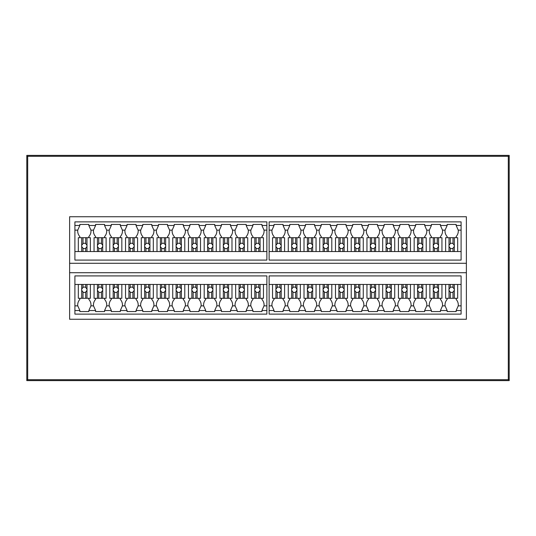 <?xml version="1.0" encoding="UTF-8"?>
<svg xmlns="http://www.w3.org/2000/svg" width="536" height="536" viewBox="0 0 536 536"><rect width="100%" height="100%" fill="white"/><g stroke="black" fill="none" stroke-linecap="round" stroke-linejoin="round"><path stroke-width="0.8" d="M289.802 298.304L289.802 299.423A8.141 8.141 0 0 0 287.711 305.855L285.152 305.855L283.062 310.532L289.802 310.532L289.802 311.563L298.793 311.563L298.793 310.438L300.89 305.855A8.141 8.141 0 0 0 298.793 299.423L298.793 298.304M269.126 284.455L269.126 275.913L461.094 275.913L461.094 284.455L454.287 284.455L454.287 289.159L453 287.423A2.7 2.7 0 0 0 450.307 287.423L450.307 284.455L438.548 284.455L438.548 289.159L437.269 287.423A2.7 2.7 0 0 0 434.569 287.423L434.569 284.455L422.81 284.455L422.81 289.159L421.531 287.423A2.7 2.7 0 0 0 418.837 287.423L418.837 284.455L407.079 284.455L407.079 289.159L405.799 287.423A2.7 2.7 0 0 0 403.099 287.423L403.099 284.455L391.34 284.455L391.34 289.159L390.061 287.423A2.7 2.7 0 0 0 387.361 287.423L387.361 284.455L375.609 284.455L375.609 289.159L374.329 287.423A2.7 2.7 0 0 0 371.629 287.423L371.629 284.455L359.87 284.455L359.87 289.159L358.591 287.423A2.7 2.7 0 0 0 355.891 287.423L355.891 284.455L344.139 284.455L344.139 289.159L342.852 287.423A2.7 2.7 0 0 0 340.159 287.423L340.159 284.455L328.401 284.455L328.401 289.159L327.121 287.423A2.7 2.7 0 0 0 324.421 287.423L324.421 284.455L312.669 284.455L312.669 289.159L311.382 287.423A2.7 2.7 0 0 0 308.689 287.423L308.689 284.455L296.931 284.455L296.931 289.159L295.651 287.423A2.7 2.7 0 0 0 292.951 287.423L292.951 284.455L269.126 284.455L269.126 314.13L461.094 314.13L461.094 310.532L456.149 310.532L458.247 305.855A8.141 8.141 0 0 0 456.149 299.423L456.149 298.304M285.152 305.855A8.141 8.141 0 0 0 283.062 299.423L283.062 298.304M298.793 310.532L305.54 310.532L303.443 305.855L300.89 305.855M303.443 305.855A8.141 8.141 0 0 1 305.54 299.423L305.54 298.304M274.07 298.304L274.07 299.423A8.141 8.141 0 0 0 271.973 305.855L269.126 305.855M314.531 298.304L314.531 299.423A8.141 8.141 0 0 1 316.629 305.855L314.531 310.532L321.278 310.532L321.278 311.563L330.27 311.563L330.27 310.438L332.36 305.855A8.141 8.141 0 0 0 330.27 299.423L330.27 298.304M321.278 310.532L319.181 305.855L316.629 305.855M319.181 305.855A8.141 8.141 0 0 1 321.278 299.423L321.278 298.304M330.27 310.532L337.01 310.532L334.92 305.855L332.36 305.855M334.92 305.855A8.141 8.141 0 0 1 337.01 299.423L337.01 298.304M346.001 298.304L346.001 299.423A8.141 8.141 0 0 1 348.099 305.855L346.001 310.532L352.748 310.532L352.748 311.563L361.74 311.563L361.74 310.438L363.83 305.855A8.141 8.141 0 0 0 361.74 299.423L361.74 298.304M352.748 310.532L350.651 305.855L348.099 305.855M350.651 305.855A8.141 8.141 0 0 1 352.748 299.423L352.748 298.304M361.74 310.532L368.48 310.532L366.39 305.855L363.83 305.855M366.39 305.855A8.141 8.141 0 0 1 368.48 299.423L368.48 298.304M377.471 298.304L377.471 299.423A8.141 8.141 0 0 1 379.568 305.855L377.471 310.532L384.218 310.532L384.218 311.563L393.21 311.563L393.21 310.438L395.3 305.855A8.141 8.141 0 0 0 393.21 299.423L393.21 298.304M384.218 310.532L382.121 305.855L379.568 305.855M382.121 305.855A8.141 8.141 0 0 1 384.218 299.423L384.218 298.304M393.21 310.532L399.95 310.532L397.859 305.855L395.3 305.855M397.859 305.855A8.141 8.141 0 0 1 399.95 299.423L399.95 298.304M408.941 298.304L408.941 299.423A8.141 8.141 0 0 1 411.038 305.855L408.941 310.532L415.688 310.532L415.688 311.563L424.68 311.563L424.68 310.438L426.77 305.855A8.141 8.141 0 0 0 424.68 299.423L424.68 298.304M415.688 310.532L413.591 305.855L411.038 305.855M413.591 305.855A8.141 8.141 0 0 1 415.688 299.423L415.688 298.304M424.68 310.532L431.42 310.532L429.329 305.855L426.77 305.855M429.329 305.855A8.141 8.141 0 0 1 431.42 299.423L431.42 298.304M440.411 298.304L440.411 299.423A8.141 8.141 0 0 1 442.508 305.855L440.411 310.532L447.158 310.532L447.158 311.563L456.149 311.563L456.149 310.532M447.158 310.532L445.061 305.855L442.508 305.855M445.061 305.855A8.141 8.141 0 0 1 447.158 299.423L447.158 298.304M289.802 310.532L287.711 305.855M269.126 310.532L274.07 310.532L271.973 305.855M274.07 310.532L274.07 311.563L283.062 311.563L283.062 310.532M431.42 310.532L431.42 311.563L440.411 311.563L440.411 310.532M399.95 310.532L399.95 311.563L408.941 311.563L408.941 310.532M368.48 310.532L368.48 311.563L377.471 311.563L377.471 310.532M337.01 310.532L337.01 311.563L346.001 311.563L346.001 310.532M305.54 310.532L305.54 311.563L314.531 311.563L314.531 310.532M269.126 225.468L269.126 221.87L461.094 221.87L461.094 225.468L456.149 225.468L456.149 224.437L447.158 224.437L447.158 225.468L440.411 225.468L440.411 224.437L431.42 224.437L431.42 225.468L424.68 225.468L424.68 224.437L415.688 224.437L415.688 225.468L408.941 225.468L408.941 224.437L399.95 224.437L399.95 225.468L393.21 225.468L393.21 224.437L384.218 224.437L384.218 225.468L377.471 225.468L377.471 224.437L368.48 224.437L368.48 225.468L361.74 225.468L361.74 224.437L352.748 224.437L352.748 225.468L346.001 225.468L346.001 224.437L337.01 224.437L337.01 225.468L330.27 225.468L330.27 224.437L321.278 224.437L321.278 225.468L314.531 225.468L314.531 224.437L305.54 224.437L305.54 225.468L298.793 225.468L298.793 224.437L289.802 224.437L289.802 225.468L283.062 225.468L283.062 224.437L274.07 224.437L274.07 225.468L269.126 225.468L269.126 251.545L272.543 251.545L272.543 237.696L277.219 237.696L277.219 243.592L275.933 245.327L275.933 237.696M447.158 225.468L445.061 230.145L442.508 230.145A8.141 8.141 0 0 1 440.411 236.577L440.411 237.696M442.508 230.145L440.411 225.468M456.149 225.468L458.247 230.145A8.141 8.141 0 0 1 456.149 236.577L456.149 237.696M461.094 225.468L461.094 230.145L458.247 230.145M431.42 225.468L429.329 230.145L426.77 230.145A8.141 8.141 0 0 1 424.68 236.577L424.68 237.696M426.77 230.145L424.68 225.468M415.688 225.468L413.591 230.145L411.038 230.145A8.141 8.141 0 0 1 408.941 236.577L408.941 237.696M411.038 230.145L408.941 225.468M399.95 225.468L397.859 230.145L395.3 230.145A8.141 8.141 0 0 1 393.21 236.577L393.21 237.696M395.3 230.145L393.21 225.468M384.218 225.468L382.121 230.145L379.568 230.145A8.141 8.141 0 0 1 377.471 236.577L377.471 237.696M379.568 230.145L377.471 225.468M368.48 225.468L366.39 230.145L363.83 230.145A8.141 8.141 0 0 1 361.74 236.577L361.74 237.696M363.83 230.145L361.74 225.468M352.748 225.468L350.651 230.145L348.099 230.145A8.141 8.141 0 0 1 346.001 236.577L346.001 237.696M348.099 230.145L346.001 225.468M337.01 225.468L334.92 230.145L332.36 230.145A8.141 8.141 0 0 1 330.27 236.577L330.27 237.696M332.36 230.145L330.27 225.468M321.278 225.468L319.181 230.145L316.629 230.145A8.141 8.141 0 0 1 314.531 236.577L314.531 237.696M316.629 230.145L314.531 225.468M305.54 225.468L303.443 230.145L300.89 230.145A8.141 8.141 0 0 1 298.793 236.577L298.793 237.696M300.89 230.145L298.793 225.468M289.802 225.468L287.711 230.145L285.152 230.145A8.141 8.141 0 0 1 283.062 236.577L283.062 237.696M285.152 230.145L283.062 225.468M274.07 225.468L271.973 230.145L269.126 230.145M447.158 237.696L447.158 236.577A8.141 8.141 0 0 1 445.061 230.145M434.569 251.545L434.569 248.262L433.289 246.526L433.289 251.545L445.63 251.545L445.63 237.696L450.307 237.696L450.307 243.592L449.021 245.327L449.021 237.696M431.42 237.696L431.42 236.577A8.141 8.141 0 0 1 429.329 230.145M418.837 251.545L418.837 248.262L417.551 246.526L417.551 251.545L429.892 251.545L429.892 237.696L434.569 237.696L434.569 243.592L433.289 245.327L433.289 237.696M415.688 237.696L415.688 236.577A8.141 8.141 0 0 1 413.591 230.145M403.099 251.545L403.099 248.262L401.819 246.526L401.819 251.545L414.161 251.545L414.161 237.696L418.837 237.696L418.837 243.592L417.551 245.327L417.551 237.696M399.95 237.696L399.95 236.577A8.141 8.141 0 0 1 397.859 230.145M387.361 251.545L387.361 248.262L386.081 246.526L386.081 251.545L398.422 251.545L398.422 237.696L403.099 237.696L403.099 243.592L401.819 245.327L401.819 237.696M384.218 237.696L384.218 236.577A8.141 8.141 0 0 1 382.121 230.145M371.629 251.545L371.629 248.262L370.349 246.526L370.349 251.545L382.691 251.545L382.691 237.696L387.361 237.696L387.361 243.592L386.081 245.327L386.081 237.696M368.48 237.696L368.48 236.577A8.141 8.141 0 0 1 366.39 230.145M355.891 251.545L355.891 248.262L354.611 246.526L354.611 251.545L366.952 251.545L366.952 237.696L371.629 237.696L371.629 243.592L370.349 245.327L370.349 237.696M352.748 237.696L352.748 236.577A8.141 8.141 0 0 1 350.651 230.145M340.159 251.545L340.159 248.262L338.879 246.526L338.879 251.545L351.221 251.545L351.221 237.696L355.891 237.696L355.891 243.592L354.611 245.327L354.611 237.696M337.01 237.696L337.01 236.577A8.141 8.141 0 0 1 334.92 230.145M324.421 251.545L324.421 248.262L323.141 246.526L323.141 251.545L335.482 251.545L335.482 237.696L340.159 237.696L340.159 243.592L338.879 245.327L338.879 237.696M321.278 237.696L321.278 236.577A8.141 8.141 0 0 1 319.181 230.145M308.689 251.545L308.689 248.262L307.403 246.526L307.403 251.545L319.744 251.545L319.744 237.696L324.421 237.696L324.421 243.592L323.141 245.327L323.141 237.696M305.54 237.696L305.54 236.577A8.141 8.141 0 0 1 303.443 230.145M292.951 251.545L292.951 248.262L291.671 246.526L291.671 251.545L304.013 251.545L304.013 237.696L308.689 237.696L308.689 243.592L307.403 245.327L307.403 237.696M289.802 237.696L289.802 236.577A8.141 8.141 0 0 1 287.711 230.145M277.219 251.545L277.219 248.262L275.933 246.526L275.933 251.545L288.274 251.545L288.274 237.696L292.951 237.696L292.951 243.592L291.671 245.327L291.671 237.696M274.07 237.696L274.07 236.577A8.141 8.141 0 0 1 271.973 230.145M461.094 284.455L461.094 305.855L458.247 305.855M246.198 298.304L246.198 299.423A8.141 8.141 0 0 1 248.289 305.855L246.198 310.438L246.198 311.563L237.207 311.563L237.207 310.438L235.11 305.855A8.141 8.141 0 0 1 237.207 299.423L237.207 298.304M230.46 298.304L230.46 299.423A8.141 8.141 0 0 1 232.557 305.855L230.46 310.532L237.207 310.532M230.46 310.532L230.46 311.563L221.469 311.563L221.469 310.438L219.371 305.855A8.141 8.141 0 0 1 221.469 299.423L221.469 298.304M214.722 298.304L214.722 299.423A8.141 8.141 0 0 1 216.819 305.855L214.722 310.532L221.469 310.532M214.722 310.532L214.722 311.563L205.73 311.563L205.73 310.438L203.64 305.855A8.141 8.141 0 0 1 205.73 299.423L205.73 298.304M198.99 298.304L198.99 299.423A8.141 8.141 0 0 1 201.08 305.855L198.99 310.532L205.73 310.532M198.99 310.532L198.99 311.563L189.999 311.563L189.999 310.438L187.901 305.855A8.141 8.141 0 0 1 189.999 299.423L189.999 298.304M183.252 298.304L183.252 299.423A8.141 8.141 0 0 1 185.349 305.855L183.252 310.532L189.999 310.532M183.252 310.532L183.252 311.563L174.26 311.563L174.26 310.438L172.17 305.855A8.141 8.141 0 0 1 174.26 299.423L174.26 298.304M167.52 298.304L167.52 299.423A8.141 8.141 0 0 1 169.611 305.855L167.52 310.532L174.26 310.532M167.52 310.532L167.52 311.563L158.529 311.563L158.529 310.438L156.432 305.855A8.141 8.141 0 0 1 158.529 299.423L158.529 298.304M151.782 298.304L151.782 299.423A8.141 8.141 0 0 1 153.879 305.855L151.782 310.532L158.529 310.532M151.782 310.532L151.782 311.563L142.79 311.563L142.79 310.438L140.7 305.855A8.141 8.141 0 0 1 142.79 299.423L142.79 298.304M136.05 298.304L136.05 299.423A8.141 8.141 0 0 1 138.141 305.855L136.05 310.532L142.79 310.532M136.05 310.532L136.05 311.563L127.059 311.563L127.059 310.438L124.962 305.855A8.141 8.141 0 0 1 127.059 299.423L127.059 298.304M120.312 298.304L120.312 299.423A8.141 8.141 0 0 1 122.409 305.855L120.312 310.532L127.059 310.532M120.312 310.532L120.312 311.563L111.321 311.563L111.321 310.438L109.23 305.855A8.141 8.141 0 0 1 111.321 299.423L111.321 298.304M104.58 298.304L104.58 299.423A8.141 8.141 0 0 1 106.671 305.855L104.58 310.532L111.321 310.532M104.58 310.532L104.58 311.563L95.589 311.563L95.589 310.438L93.492 305.855A8.141 8.141 0 0 1 95.589 299.423L95.589 298.304M88.842 298.304L88.842 299.423A8.141 8.141 0 0 1 90.939 305.855L88.842 310.532L95.589 310.532M88.842 310.532L88.842 311.563L79.851 311.563L79.851 310.438L77.754 305.855L74.906 305.855L74.906 310.532L79.851 310.532M74.906 310.532L74.906 314.13L266.874 314.13L266.874 310.532L261.93 310.532L261.93 311.563L252.938 311.563L252.938 310.438L250.848 305.855L248.289 305.855M246.198 310.532L252.938 310.532M224.618 298.304L223.331 298.304L223.331 290.358L224.618 292.093L224.618 298.304L231.988 298.304L231.988 284.455L266.874 284.455L266.874 310.532M232.557 305.855L235.11 305.855M252.938 298.304L252.938 299.423A8.141 8.141 0 0 0 250.848 305.855M261.93 298.304L261.93 299.423A8.141 8.141 0 0 1 264.027 305.855L266.874 305.855M208.879 298.304L207.6 298.304L207.6 290.358L208.879 292.093L208.879 298.304L216.256 298.304L216.256 284.455L231.988 284.455M216.819 305.855L219.371 305.855M193.148 298.304L191.861 298.304L191.861 290.358L193.148 292.093L193.148 298.304L200.518 298.304L200.518 284.455L216.256 284.455M201.08 305.855L203.64 305.855M177.409 298.304L176.13 298.304L176.13 290.358L177.409 292.093L177.409 298.304L184.779 298.304L184.779 284.455L200.518 284.455M185.349 305.855L187.901 305.855M161.671 298.304L160.391 298.304L160.391 290.358L161.671 292.093L161.671 298.304L169.048 298.304L169.048 284.455L184.779 284.455M169.611 305.855L172.17 305.855M145.939 298.304L144.66 298.304L144.66 290.358L145.939 292.093L145.939 298.304L153.309 298.304L153.309 284.455L169.048 284.455M153.879 305.855L156.432 305.855M130.201 298.304L128.921 298.304L128.921 290.358L130.201 292.093L130.201 298.304L137.578 298.304L137.578 284.455L153.309 284.455M138.141 305.855L140.7 305.855M114.469 298.304L113.19 298.304L113.19 290.358L114.469 292.093L114.469 298.304L121.84 298.304L121.84 284.455L137.578 284.455M122.409 305.855L124.962 305.855M98.731 298.304L97.451 298.304L97.451 290.358L98.731 292.093L98.731 298.304L106.108 298.304L106.108 284.455L121.84 284.455M106.671 305.855L109.23 305.855M83 298.304L81.713 298.304L81.713 290.358L83 292.093L83 298.304L90.37 298.304L90.37 284.455L106.108 284.455M90.939 305.855L93.492 305.855M79.851 237.696L79.851 236.577A8.141 8.141 0 0 1 77.754 230.145L74.906 230.145L74.906 260.087L266.874 260.087L266.874 251.545L263.457 251.545L263.457 237.696L260.067 237.696L260.067 245.327L258.781 243.592L258.781 237.696L260.067 237.696M263.457 251.545L74.906 251.545M88.842 237.696L88.842 236.577A8.141 8.141 0 0 0 90.939 230.145L93.492 230.145A8.141 8.141 0 0 0 95.589 236.577L95.589 237.696M104.58 237.696L104.58 236.577A8.141 8.141 0 0 0 106.671 230.145L109.23 230.145A8.141 8.141 0 0 0 111.321 236.577L111.321 237.696M120.312 237.696L120.312 236.577A8.141 8.141 0 0 0 122.409 230.145L124.962 230.145A8.141 8.141 0 0 0 127.059 236.577L127.059 237.696M136.05 237.696L136.05 236.577A8.141 8.141 0 0 0 138.141 230.145L140.7 230.145A8.141 8.141 0 0 0 142.79 236.577L142.79 237.696M151.782 237.696L151.782 236.577A8.141 8.141 0 0 0 153.879 230.145L156.432 230.145A8.141 8.141 0 0 0 158.529 236.577L158.529 237.696M167.52 237.696L167.52 236.577A8.141 8.141 0 0 0 169.611 230.145L172.17 230.145A8.141 8.141 0 0 0 174.26 236.577L174.26 237.696M183.252 237.696L183.252 236.577A8.141 8.141 0 0 0 185.349 230.145L187.901 230.145A8.141 8.141 0 0 0 189.999 236.577L189.999 237.696M198.99 237.696L198.99 236.577A8.141 8.141 0 0 0 201.08 230.145L203.64 230.145A8.141 8.141 0 0 0 205.73 236.577L205.73 237.696M214.722 237.696L214.722 236.577A8.141 8.141 0 0 0 216.819 230.145L219.371 230.145A8.141 8.141 0 0 0 221.469 236.577L221.469 237.696M230.46 237.696L230.46 236.577A8.141 8.141 0 0 0 232.557 230.145L235.11 230.145A8.141 8.141 0 0 0 237.207 236.577L237.207 237.696M246.198 237.696L246.198 236.577A8.141 8.141 0 0 0 248.289 230.145L250.848 230.145A8.141 8.141 0 0 0 252.938 236.577L252.938 237.696M250.848 230.145L252.938 225.562L252.938 224.437L261.93 224.437L261.93 225.468L266.874 225.468L266.874 221.87L74.906 221.87L74.906 225.468L79.851 225.468L77.754 230.145M74.906 225.468L74.906 230.145M79.851 225.468L79.851 224.437L88.842 224.437L88.842 225.562L90.939 230.145M88.842 225.468L95.589 225.468L93.492 230.145M95.589 225.468L95.589 224.437L104.58 224.437L104.58 225.562L106.671 230.145M104.58 225.468L111.321 225.468L109.23 230.145M111.321 225.468L111.321 224.437L120.312 224.437L120.312 225.562L122.409 230.145M120.312 225.468L127.059 225.468L124.962 230.145M127.059 225.468L127.059 224.437L136.05 224.437L136.05 225.562L138.141 230.145M136.05 225.468L142.79 225.468L140.7 230.145M142.79 225.468L142.79 224.437L151.782 224.437L151.782 225.562L153.879 230.145M151.782 225.468L158.529 225.468L156.432 230.145M158.529 225.468L158.529 224.437L167.52 224.437L167.52 225.562L169.611 230.145M167.52 225.468L174.26 225.468L172.17 230.145M174.26 225.468L174.26 224.437L183.252 224.437L183.252 225.562L185.349 230.145M183.252 225.468L189.999 225.468L187.901 230.145M189.999 225.468L189.999 224.437L198.99 224.437L198.99 225.562L201.08 230.145M198.99 225.468L205.73 225.468L203.64 230.145M205.73 225.468L205.73 224.437L214.722 224.437L214.722 225.562L216.819 230.145M214.722 225.468L221.469 225.468L219.371 230.145M221.469 225.468L221.469 224.437L230.46 224.437L230.46 225.562L232.557 230.145M230.46 225.468L237.207 225.468L235.11 230.145M237.207 225.468L237.207 224.437L246.198 224.437L246.198 225.562L248.289 230.145M246.198 225.468L252.938 225.468M261.93 225.468L264.027 230.145L266.874 230.145L266.874 251.545M266.874 225.468L266.874 230.145M79.851 298.304L79.851 299.423A8.141 8.141 0 0 0 77.754 305.855M266.874 284.455L266.874 275.913L74.906 275.913L74.906 284.455L90.37 284.455M74.906 284.455L74.906 305.855M450.307 251.545L450.307 248.262L449.021 246.526L449.021 251.545L457.677 251.545L457.677 237.696L454.287 237.696L454.287 245.327L453 243.592L453 237.696L450.307 237.696M454.287 237.696L453 237.696M453 243.592A2.7 2.7 0 0 0 450.307 243.592M441.945 251.545L441.945 237.696L438.548 237.696L438.548 245.327L437.269 243.592L437.269 237.696L434.569 237.696M438.548 237.696L437.269 237.696M437.269 243.592A2.7 2.7 0 0 0 434.569 243.592M426.207 251.545L426.207 237.696L422.81 237.696L422.81 245.327L421.531 243.592L421.531 237.696L418.837 237.696M422.81 237.696L421.531 237.696M421.531 243.592A2.7 2.7 0 0 0 418.837 243.592M410.469 251.545L410.469 237.696L407.079 237.696L407.079 245.327L405.799 243.592L405.799 237.696L403.099 237.696M407.079 237.696L405.799 237.696M405.799 243.592A2.7 2.7 0 0 0 403.099 243.592M394.737 251.545L394.737 237.696L391.34 237.696L391.34 245.327L390.061 243.592L390.061 237.696L387.361 237.696M391.34 237.696L390.061 237.696M390.061 243.592A2.7 2.7 0 0 0 387.361 243.592M378.999 251.545L378.999 237.696L375.609 237.696L375.609 245.327L374.329 243.592L374.329 237.696L371.629 237.696M375.609 237.696L374.329 237.696M374.329 243.592A2.7 2.7 0 0 0 371.629 243.592M363.267 251.545L363.267 237.696L359.87 237.696L359.87 245.327L358.591 243.592L358.591 237.696L355.891 237.696M359.87 237.696L358.591 237.696M358.591 243.592A2.7 2.7 0 0 0 355.891 243.592M347.529 251.545L347.529 237.696L344.139 237.696L344.139 245.327L342.852 243.592L342.852 237.696L340.159 237.696M344.139 237.696L342.852 237.696M342.852 243.592A2.7 2.7 0 0 0 340.159 243.592M331.797 251.545L331.797 237.696L328.401 237.696L328.401 245.327L327.121 243.592L327.121 237.696L324.421 237.696M328.401 237.696L327.121 237.696M327.121 243.592A2.7 2.7 0 0 0 324.421 243.592M316.059 251.545L316.059 237.696L312.669 237.696L312.669 245.327L311.382 243.592L311.382 237.696L308.689 237.696M312.669 237.696L311.382 237.696M311.382 243.592A2.7 2.7 0 0 0 308.689 243.592M300.328 251.545L300.328 237.696L296.931 237.696L296.931 245.327L295.651 243.592L295.651 237.696L292.951 237.696M296.931 237.696L295.651 237.696M295.651 243.592A2.7 2.7 0 0 0 292.951 243.592M284.589 251.545L284.589 237.696L281.192 237.696L281.192 245.327L279.913 243.592L279.913 237.696L277.219 237.696M281.192 237.696L279.913 237.696M279.913 243.592A2.7 2.7 0 0 0 277.219 243.592M437.269 287.423L437.269 284.455L434.569 284.455M438.548 284.455L437.269 284.455M434.569 292.093L433.289 290.358L433.289 298.304L434.569 298.304L434.569 292.093A2.7 2.7 0 0 0 437.269 292.093L438.548 290.358A2.7 2.7 0 0 0 438.548 289.159M421.531 287.423L421.531 284.455L418.837 284.455M422.81 284.455L421.531 284.455M418.837 292.093L417.551 290.358L417.551 298.304L418.837 298.304L418.837 292.093A2.7 2.7 0 0 0 421.531 292.093L422.81 290.358A2.7 2.7 0 0 0 422.81 289.159M405.799 287.423L405.799 284.455L403.099 284.455M407.079 284.455L405.799 284.455M403.099 292.093L401.819 290.358L401.819 298.304L403.099 298.304L403.099 292.093A2.7 2.7 0 0 0 405.799 292.093L407.079 290.358A2.7 2.7 0 0 0 407.079 289.159M390.061 287.423L390.061 284.455L387.361 284.455M391.34 284.455L390.061 284.455M387.361 292.093L386.081 290.358L386.081 298.304L387.361 298.304L387.361 292.093A2.7 2.7 0 0 0 390.061 292.093L391.34 290.358A2.7 2.7 0 0 0 391.34 289.159M374.329 287.423L374.329 284.455L371.629 284.455M375.609 284.455L374.329 284.455M371.629 292.093L370.349 290.358L370.349 298.304L371.629 298.304L371.629 292.093A2.7 2.7 0 0 0 374.329 292.093L375.609 290.358A2.7 2.7 0 0 0 375.609 289.159M358.591 287.423L358.591 284.455L355.891 284.455M359.87 284.455L358.591 284.455M355.891 292.093L354.611 290.358L354.611 298.304L355.891 298.304L355.891 292.093A2.7 2.7 0 0 0 358.591 292.093L359.87 290.358A2.7 2.7 0 0 0 359.87 289.159M342.852 287.423L342.852 284.455L340.159 284.455M344.139 284.455L342.852 284.455M340.159 292.093L338.879 290.358L338.879 298.304L340.159 298.304L340.159 292.093A2.7 2.7 0 0 0 342.852 292.093L344.139 290.358A2.7 2.7 0 0 0 344.139 289.159M327.121 287.423L327.121 284.455L324.421 284.455M328.401 284.455L327.121 284.455M324.421 292.093L323.141 290.358L323.141 298.304L324.421 298.304L324.421 292.093A2.7 2.7 0 0 0 327.121 292.093L328.401 290.358A2.7 2.7 0 0 0 328.401 289.159M311.382 287.423L311.382 284.455L308.689 284.455M312.669 284.455L311.382 284.455M308.689 292.093L307.403 290.358L307.403 298.304L308.689 298.304L308.689 292.093A2.7 2.7 0 0 0 311.382 292.093L312.669 290.358A2.7 2.7 0 0 0 312.669 289.159M295.651 287.423L295.651 284.455L292.951 284.455M296.931 284.455L295.651 284.455M292.951 292.093L291.671 290.358L291.671 298.304L292.951 298.304L292.951 292.093A2.7 2.7 0 0 0 295.651 292.093L296.931 290.358A2.7 2.7 0 0 0 296.931 289.159M277.219 292.093L275.933 290.358L275.933 298.304L277.219 298.304L277.219 292.093A2.7 2.7 0 0 0 279.913 292.093L281.192 290.358A2.7 2.7 0 0 0 281.192 289.159L279.913 287.423A2.7 2.7 0 0 0 277.219 287.423L277.219 284.455M279.913 287.423L279.913 284.455M281.192 289.159L281.192 284.455M453 287.423L453 284.455L450.307 284.455M454.287 284.455L453 284.455M450.307 292.093L449.021 290.358L449.021 298.304L450.307 298.304L450.307 292.093A2.7 2.7 0 0 0 453 292.093L454.287 290.358A2.7 2.7 0 0 0 454.287 289.159M258.781 243.592A2.7 2.7 0 0 0 256.087 243.592L256.087 237.696L258.781 237.696M256.087 251.545L256.087 248.262A2.7 2.7 0 0 0 258.781 248.262L260.067 246.526A2.7 2.7 0 0 0 260.067 245.327M254.808 251.545L254.808 246.526L256.087 248.262M244.329 251.545L244.329 246.526A2.7 2.7 0 0 0 244.329 245.327L243.049 243.592L243.049 237.696L247.726 237.696L247.726 251.545M244.329 245.327L244.329 237.696M243.049 243.592A2.7 2.7 0 0 0 240.349 243.592L240.349 237.696L243.049 237.696M240.349 251.545L240.349 248.262A2.7 2.7 0 0 0 243.049 248.262L244.329 246.526M239.069 251.545L239.069 246.526L240.349 248.262M228.597 251.545L228.597 246.526A2.7 2.7 0 0 0 228.597 245.327L227.311 243.592L227.311 237.696L231.988 237.696L231.988 251.545M228.597 245.327L228.597 237.696M227.311 243.592A2.7 2.7 0 0 0 224.618 243.592L224.618 237.696L227.311 237.696M224.618 251.545L224.618 248.262A2.7 2.7 0 0 0 227.311 248.262L228.597 246.526M223.331 251.545L223.331 246.526L224.618 248.262M212.859 251.545L212.859 246.526A2.7 2.7 0 0 0 212.859 245.327L211.579 243.592L211.579 237.696L216.256 237.696L216.256 251.545M212.859 245.327L212.859 237.696M211.579 243.592A2.7 2.7 0 0 0 208.879 243.592L208.879 237.696L211.579 237.696M208.879 251.545L208.879 248.262A2.7 2.7 0 0 0 211.579 248.262L212.859 246.526M207.6 251.545L207.6 246.526L208.879 248.262M197.121 251.545L197.121 246.526A2.7 2.7 0 0 0 197.121 245.327L195.841 243.592L195.841 237.696L200.518 237.696L200.518 251.545M197.121 245.327L197.121 237.696M195.841 243.592A2.7 2.7 0 0 0 193.148 243.592L193.148 237.696L195.841 237.696M193.148 251.545L193.148 248.262A2.7 2.7 0 0 0 195.841 248.262L197.121 246.526M191.861 251.545L191.861 246.526L193.148 248.262M181.389 251.545L181.389 246.526A2.7 2.7 0 0 0 181.389 245.327L180.109 243.592L180.109 237.696L184.779 237.696L184.779 251.545M181.389 245.327L181.389 237.696M180.109 243.592A2.7 2.7 0 0 0 177.409 243.592L177.409 237.696L180.109 237.696M177.409 251.545L177.409 248.262A2.7 2.7 0 0 0 180.109 248.262L181.389 246.526M176.13 251.545L176.13 246.526L177.409 248.262M165.651 251.545L165.651 246.526A2.7 2.7 0 0 0 165.651 245.327L164.371 243.592L164.371 237.696L169.048 237.696L169.048 251.545M165.651 245.327L165.651 237.696M164.371 243.592A2.7 2.7 0 0 0 161.671 243.592L161.671 237.696L164.371 237.696M161.671 251.545L161.671 248.262A2.7 2.7 0 0 0 164.371 248.262L165.651 246.526M160.391 251.545L160.391 246.526L161.671 248.262M149.919 251.545L149.919 246.526A2.7 2.7 0 0 0 149.919 245.327L148.639 243.592L148.639 237.696L153.309 237.696L153.309 251.545M149.919 245.327L149.919 237.696M148.639 243.592A2.7 2.7 0 0 0 145.939 243.592L145.939 237.696L148.639 237.696M145.939 251.545L145.939 248.262A2.7 2.7 0 0 0 148.639 248.262L149.919 246.526M144.66 251.545L144.66 246.526L145.939 248.262M134.181 251.545L134.181 246.526A2.7 2.7 0 0 0 134.181 245.327L132.901 243.592L132.901 237.696L137.578 237.696L137.578 251.545M134.181 245.327L134.181 237.696M132.901 243.592A2.7 2.7 0 0 0 130.201 243.592L130.201 237.696L132.901 237.696M130.201 251.545L130.201 248.262A2.7 2.7 0 0 0 132.901 248.262L134.181 246.526M128.921 251.545L128.921 246.526L130.201 248.262M118.449 251.545L118.449 246.526A2.7 2.7 0 0 0 118.449 245.327L117.163 243.592L117.163 237.696L121.84 237.696L121.84 251.545M118.449 245.327L118.449 237.696M117.163 243.592A2.7 2.7 0 0 0 114.469 243.592L114.469 237.696L117.163 237.696M114.469 251.545L114.469 248.262A2.7 2.7 0 0 0 117.163 248.262L118.449 246.526M113.19 251.545L113.19 246.526L114.469 248.262M102.711 251.545L102.711 246.526A2.7 2.7 0 0 0 102.711 245.327L101.431 243.592L101.431 237.696L106.108 237.696L106.108 251.545M102.711 245.327L102.711 237.696M101.431 243.592A2.7 2.7 0 0 0 98.731 243.592L98.731 237.696L101.431 237.696M98.731 251.545L98.731 248.262A2.7 2.7 0 0 0 101.431 248.262L102.711 246.526M97.451 251.545L97.451 246.526L98.731 248.262M86.979 251.545L86.979 246.526A2.7 2.7 0 0 0 86.979 245.327L85.693 243.592L85.693 237.696L90.37 237.696L90.37 251.545M86.979 245.327L86.979 237.696M85.693 243.592A2.7 2.7 0 0 0 83 243.592L83 237.696L85.693 237.696M83 251.545L83 248.262A2.7 2.7 0 0 0 85.693 248.262L86.979 246.526M81.713 251.545L81.713 246.526L83 248.262M263.457 284.455L263.457 298.304L260.067 298.304L260.067 290.358A2.7 2.7 0 0 0 260.067 289.159L258.781 287.423L258.781 284.455M260.067 289.159L260.067 284.455M258.781 287.423A2.7 2.7 0 0 0 256.087 287.423L256.087 284.455M260.067 298.304L256.087 298.304L256.087 292.093A2.7 2.7 0 0 0 258.781 292.093L260.067 290.358M256.087 298.304L254.808 298.304L254.808 290.358L256.087 292.093M247.726 284.455L247.726 298.304L244.329 298.304L244.329 290.358A2.7 2.7 0 0 0 244.329 289.159L243.049 287.423L243.049 284.455M244.329 289.159L244.329 284.455M243.049 287.423A2.7 2.7 0 0 0 240.349 287.423L240.349 284.455M244.329 298.304L240.349 298.304L240.349 292.093A2.7 2.7 0 0 0 243.049 292.093L244.329 290.358M240.349 298.304L239.069 298.304L239.069 290.358L240.349 292.093M228.597 298.304L228.597 290.358A2.7 2.7 0 0 0 228.597 289.159L227.311 287.423L227.311 284.455M228.597 289.159L228.597 284.455M227.311 287.423A2.7 2.7 0 0 0 224.618 287.423L224.618 284.455M212.859 298.304L212.859 290.358A2.7 2.7 0 0 0 212.859 289.159L211.579 287.423L211.579 284.455M212.859 289.159L212.859 284.455M211.579 287.423A2.7 2.7 0 0 0 208.879 287.423L208.879 284.455M197.121 298.304L197.121 290.358A2.7 2.7 0 0 0 197.121 289.159L195.841 287.423L195.841 284.455M197.121 289.159L197.121 284.455M195.841 287.423A2.7 2.7 0 0 0 193.148 287.423L193.148 284.455M181.389 298.304L181.389 290.358A2.7 2.7 0 0 0 181.389 289.159L180.109 287.423L180.109 284.455M181.389 289.159L181.389 284.455M180.109 287.423A2.7 2.7 0 0 0 177.409 287.423L177.409 284.455M165.651 298.304L165.651 290.358A2.7 2.7 0 0 0 165.651 289.159L164.371 287.423L164.371 284.455M165.651 289.159L165.651 284.455M164.371 287.423A2.7 2.7 0 0 0 161.671 287.423L161.671 284.455M149.919 298.304L149.919 290.358A2.7 2.7 0 0 0 149.919 289.159L148.639 287.423L148.639 284.455M149.919 289.159L149.919 284.455M148.639 287.423A2.7 2.7 0 0 0 145.939 287.423L145.939 284.455M134.181 298.304L134.181 290.358A2.7 2.7 0 0 0 134.181 289.159L132.901 287.423L132.901 284.455M134.181 289.159L134.181 284.455M132.901 287.423A2.7 2.7 0 0 0 130.201 287.423L130.201 284.455M118.449 298.304L118.449 290.358A2.7 2.7 0 0 0 118.449 289.159L117.163 287.423L117.163 284.455M118.449 289.159L118.449 284.455M117.163 287.423A2.7 2.7 0 0 0 114.469 287.423L114.469 284.455M102.711 298.304L102.711 290.358A2.7 2.7 0 0 0 102.711 289.159L101.431 287.423L101.431 284.455M102.711 289.159L102.711 284.455M101.431 287.423A2.7 2.7 0 0 0 98.731 287.423L98.731 284.455M86.979 298.304L86.979 290.358A2.7 2.7 0 0 0 86.979 289.159L85.693 287.423A2.7 2.7 0 0 0 83 287.423L83 284.455M85.693 287.423L85.693 284.455M86.979 289.159L86.979 284.455M275.933 290.358A2.7 2.7 0 0 1 275.933 289.159L275.933 284.455M275.933 298.304L272.543 298.304L272.543 284.455M284.589 284.455L284.589 298.304L281.192 298.304L281.192 290.358M291.671 290.358A2.7 2.7 0 0 1 291.671 289.159L291.671 284.455M291.671 298.304L288.274 298.304L288.274 284.455M300.328 284.455L300.328 298.304L296.931 298.304L296.931 290.358M307.403 290.358A2.7 2.7 0 0 1 307.403 289.159L307.403 284.455M307.403 298.304L304.013 298.304L304.013 284.455M316.059 284.455L316.059 298.304L312.669 298.304L312.669 290.358M323.141 290.358A2.7 2.7 0 0 1 323.141 289.159L323.141 284.455M323.141 298.304L319.744 298.304L319.744 284.455M331.797 284.455L331.797 298.304L328.401 298.304L328.401 290.358M338.879 290.358A2.7 2.7 0 0 1 338.879 289.159L338.879 284.455M338.879 298.304L335.482 298.304L335.482 284.455M347.529 284.455L347.529 298.304L344.139 298.304L344.139 290.358M354.611 290.358A2.7 2.7 0 0 1 354.611 289.159L354.611 284.455M354.611 298.304L351.221 298.304L351.221 284.455M363.267 284.455L363.267 298.304L359.87 298.304L359.87 290.358M370.349 290.358A2.7 2.7 0 0 1 370.349 289.159L370.349 284.455M370.349 298.304L366.952 298.304L366.952 284.455M378.999 284.455L378.999 298.304L375.609 298.304L375.609 290.358M386.081 290.358A2.7 2.7 0 0 1 386.081 289.159L386.081 284.455M386.081 298.304L382.691 298.304L382.691 284.455M394.737 284.455L394.737 298.304L391.34 298.304L391.34 290.358M401.819 290.358A2.7 2.7 0 0 1 401.819 289.159L401.819 284.455M401.819 298.304L398.422 298.304L398.422 284.455M410.469 284.455L410.469 298.304L407.079 298.304L407.079 290.358M417.551 290.358A2.7 2.7 0 0 1 417.551 289.159L417.551 284.455M417.551 298.304L414.161 298.304L414.161 284.455M426.207 284.455L426.207 298.304L422.81 298.304L422.81 290.358M433.289 290.358A2.7 2.7 0 0 1 433.289 289.159L433.289 284.455M433.289 298.304L429.892 298.304L429.892 284.455M441.945 284.455L441.945 298.304L438.548 298.304L438.548 290.358M449.021 290.358A2.7 2.7 0 0 1 449.021 289.159L449.021 284.455M449.021 298.304L445.63 298.304L445.63 284.455M457.677 284.455L457.677 298.304L454.287 298.304L454.287 290.358M277.219 298.304L281.192 298.304M292.951 298.304L296.931 298.304M308.689 298.304L312.669 298.304M324.421 298.304L328.401 298.304M340.159 298.304L344.139 298.304M355.891 298.304L359.87 298.304M371.629 298.304L375.609 298.304M387.361 298.304L391.34 298.304M403.099 298.304L407.079 298.304M418.837 298.304L422.81 298.304M434.569 298.304L438.548 298.304M450.307 298.304L454.287 298.304M461.094 305.855L461.094 310.532M275.933 246.526A2.7 2.7 0 0 1 275.933 245.327M275.933 251.545L272.543 251.545M281.192 245.327A2.7 2.7 0 0 1 281.192 246.526L281.192 251.545M291.671 246.526A2.7 2.7 0 0 1 291.671 245.327M291.671 251.545L288.274 251.545M296.931 245.327A2.7 2.7 0 0 1 296.931 246.526L296.931 251.545M307.403 246.526A2.7 2.7 0 0 1 307.403 245.327M307.403 251.545L304.013 251.545M312.669 245.327A2.7 2.7 0 0 1 312.669 246.526L312.669 251.545M323.141 246.526A2.7 2.7 0 0 1 323.141 245.327M323.141 251.545L319.744 251.545M328.401 245.327A2.7 2.7 0 0 1 328.401 246.526L328.401 251.545M338.879 246.526A2.7 2.7 0 0 1 338.879 245.327M338.879 251.545L335.482 251.545M344.139 245.327A2.7 2.7 0 0 1 344.139 246.526L344.139 251.545M354.611 246.526A2.7 2.7 0 0 1 354.611 245.327M354.611 251.545L351.221 251.545M359.87 245.327A2.7 2.7 0 0 1 359.87 246.526L359.87 251.545M370.349 246.526A2.7 2.7 0 0 1 370.349 245.327M370.349 251.545L366.952 251.545M375.609 245.327A2.7 2.7 0 0 1 375.609 246.526L375.609 251.545M386.081 246.526A2.7 2.7 0 0 1 386.081 245.327M386.081 251.545L382.691 251.545M391.34 245.327A2.7 2.7 0 0 1 391.34 246.526L391.34 251.545M401.819 246.526A2.7 2.7 0 0 1 401.819 245.327M401.819 251.545L398.422 251.545M407.079 245.327A2.7 2.7 0 0 1 407.079 246.526L407.079 251.545M417.551 246.526A2.7 2.7 0 0 1 417.551 245.327M417.551 251.545L414.161 251.545M422.81 245.327A2.7 2.7 0 0 1 422.81 246.526L422.81 251.545M433.289 246.526A2.7 2.7 0 0 1 433.289 245.327M433.289 251.545L429.892 251.545M438.548 245.327A2.7 2.7 0 0 1 438.548 246.526L438.548 251.545M449.021 246.526A2.7 2.7 0 0 1 449.021 245.327M449.021 251.545L445.63 251.545M454.287 245.327A2.7 2.7 0 0 1 454.287 246.526L454.287 251.545M457.677 251.545L461.094 251.545L461.094 260.087L269.126 260.087L269.126 251.545M461.094 230.145L461.094 251.545M78.323 284.455L78.323 298.304L81.713 298.304M94.055 284.455L94.055 298.304L97.451 298.304M109.793 284.455L109.793 298.304L113.19 298.304M125.531 284.455L125.531 298.304L128.921 298.304M141.263 284.455L141.263 298.304L144.66 298.304M157.001 284.455L157.001 298.304L160.391 298.304M172.733 284.455L172.733 298.304L176.13 298.304M188.471 284.455L188.471 298.304L191.861 298.304M204.203 284.455L204.203 298.304L207.6 298.304M219.941 284.455L219.941 298.304L223.331 298.304M235.673 284.455L235.673 298.304L239.069 298.304M251.411 284.455L251.411 298.304L254.808 298.304M83 287.423L81.713 289.159A2.7 2.7 0 0 0 81.713 290.358M81.713 289.159L81.713 284.455M98.731 287.423L97.451 289.159A2.7 2.7 0 0 0 97.451 290.358M97.451 289.159L97.451 284.455M114.469 287.423L113.19 289.159A2.7 2.7 0 0 0 113.19 290.358M113.19 289.159L113.19 284.455M130.201 287.423L128.921 289.159A2.7 2.7 0 0 0 128.921 290.358M128.921 289.159L128.921 284.455M145.939 287.423L144.66 289.159A2.7 2.7 0 0 0 144.66 290.358M144.66 289.159L144.66 284.455M161.671 287.423L160.391 289.159A2.7 2.7 0 0 0 160.391 290.358M160.391 289.159L160.391 284.455M177.409 287.423L176.13 289.159A2.7 2.7 0 0 0 176.13 290.358M176.13 289.159L176.13 284.455M193.148 287.423L191.861 289.159A2.7 2.7 0 0 0 191.861 290.358M191.861 289.159L191.861 284.455M208.879 287.423L207.6 289.159A2.7 2.7 0 0 0 207.6 290.358M207.6 289.159L207.6 284.455M224.618 287.423L223.331 289.159A2.7 2.7 0 0 0 223.331 290.358M223.331 289.159L223.331 284.455M240.349 287.423L239.069 289.159A2.7 2.7 0 0 0 239.069 290.358M239.069 289.159L239.069 284.455M256.087 287.423L254.808 289.159A2.7 2.7 0 0 0 254.808 290.358M254.808 289.159L254.808 284.455M83 243.592L81.713 245.327A2.7 2.7 0 0 0 81.713 246.526M81.713 245.327L81.713 237.696L83 237.696M78.323 251.545L78.323 237.696L81.713 237.696M98.731 243.592L97.451 245.327A2.7 2.7 0 0 0 97.451 246.526M97.451 245.327L97.451 237.696L98.731 237.696M94.055 251.545L94.055 237.696L97.451 237.696M114.469 243.592L113.19 245.327A2.7 2.7 0 0 0 113.19 246.526M113.19 245.327L113.19 237.696L114.469 237.696M109.793 251.545L109.793 237.696L113.19 237.696M130.201 243.592L128.921 245.327A2.7 2.7 0 0 0 128.921 246.526M128.921 245.327L128.921 237.696L130.201 237.696M125.531 251.545L125.531 237.696L128.921 237.696M145.939 243.592L144.66 245.327A2.7 2.7 0 0 0 144.66 246.526M144.66 245.327L144.66 237.696L145.939 237.696M141.263 251.545L141.263 237.696L144.66 237.696M161.671 243.592L160.391 245.327A2.7 2.7 0 0 0 160.391 246.526M160.391 245.327L160.391 237.696L161.671 237.696M157.001 251.545L157.001 237.696L160.391 237.696M177.409 243.592L176.13 245.327A2.7 2.7 0 0 0 176.13 246.526M176.13 245.327L176.13 237.696L177.409 237.696M172.733 251.545L172.733 237.696L176.13 237.696M193.148 243.592L191.861 245.327A2.7 2.7 0 0 0 191.861 246.526M191.861 245.327L191.861 237.696L193.148 237.696M188.471 251.545L188.471 237.696L191.861 237.696M208.879 243.592L207.6 245.327A2.7 2.7 0 0 0 207.6 246.526M207.6 245.327L207.6 237.696L208.879 237.696M204.203 251.545L204.203 237.696L207.6 237.696M224.618 243.592L223.331 245.327A2.7 2.7 0 0 0 223.331 246.526M223.331 245.327L223.331 237.696L224.618 237.696M219.941 251.545L219.941 237.696L223.331 237.696M240.349 243.592L239.069 245.327A2.7 2.7 0 0 0 239.069 246.526M239.069 245.327L239.069 237.696L240.349 237.696M235.673 251.545L235.673 237.696L239.069 237.696M256.087 243.592L254.808 245.327A2.7 2.7 0 0 0 254.808 246.526M254.808 245.327L254.808 237.696L256.087 237.696M251.411 251.545L251.411 237.696L254.808 237.696M260.067 251.545L260.067 246.526M508.302 156.278L26.8 156.278L26.8 155.38L509.2 155.38L509.2 156.278L508.302 156.278L508.302 379.723L26.8 379.723L26.8 156.278M466.38 216.745L69.62 216.745L69.62 319.255L466.38 319.255L466.38 216.745M26.8 379.723L26.8 380.62L509.2 380.62L509.2 156.278M509.2 379.723L508.302 379.723M466.38 263.276L69.62 263.276M69.62 272.724L466.38 272.724M261.93 310.532L264.027 305.855M261.93 237.696L261.93 236.577A8.141 8.141 0 0 0 264.027 230.145M258.781 251.545L258.781 248.262M243.049 251.545L243.049 248.262M227.311 251.545L227.311 248.262M211.579 251.545L211.579 248.262M195.841 251.545L195.841 248.262M180.109 251.545L180.109 248.262M164.371 251.545L164.371 248.262M148.639 251.545L148.639 248.262M132.901 251.545L132.901 248.262M117.163 251.545L117.163 248.262M101.431 251.545L101.431 248.262M85.693 251.545L85.693 248.262M258.781 298.304L258.781 292.093M243.049 298.304L243.049 292.093M227.311 298.304L227.311 292.093L228.597 290.358M224.618 292.093A2.7 2.7 0 0 0 227.311 292.093M211.579 298.304L211.579 292.093L212.859 290.358M208.879 292.093A2.7 2.7 0 0 0 211.579 292.093M195.841 298.304L195.841 292.093L197.121 290.358M193.148 292.093A2.7 2.7 0 0 0 195.841 292.093M180.109 298.304L180.109 292.093L181.389 290.358M177.409 292.093A2.7 2.7 0 0 0 180.109 292.093M164.371 298.304L164.371 292.093L165.651 290.358M161.671 292.093A2.7 2.7 0 0 0 164.371 292.093M148.639 298.304L148.639 292.093L149.919 290.358M145.939 292.093A2.7 2.7 0 0 0 148.639 292.093M132.901 298.304L132.901 292.093L134.181 290.358M130.201 292.093A2.7 2.7 0 0 0 132.901 292.093M117.163 298.304L117.163 292.093L118.449 290.358M114.469 292.093A2.7 2.7 0 0 0 117.163 292.093M101.431 298.304L101.431 292.093L102.711 290.358M98.731 292.093A2.7 2.7 0 0 0 101.431 292.093M85.693 298.304L85.693 292.093L86.979 290.358M83 292.093A2.7 2.7 0 0 0 85.693 292.093M453 251.545L453 248.262L454.287 246.526M450.307 248.262A2.7 2.7 0 0 0 453 248.262M437.269 251.545L437.269 248.262L438.548 246.526M434.569 248.262A2.7 2.7 0 0 0 437.269 248.262M421.531 251.545L421.531 248.262L422.81 246.526M418.837 248.262A2.7 2.7 0 0 0 421.531 248.262M405.799 251.545L405.799 248.262L407.079 246.526M403.099 248.262A2.7 2.7 0 0 0 405.799 248.262M390.061 251.545L390.061 248.262L391.34 246.526M387.361 248.262A2.7 2.7 0 0 0 390.061 248.262M374.329 251.545L374.329 248.262L375.609 246.526M371.629 248.262A2.7 2.7 0 0 0 374.329 248.262M358.591 251.545L358.591 248.262L359.87 246.526M355.891 248.262A2.7 2.7 0 0 0 358.591 248.262M342.852 251.545L342.852 248.262L344.139 246.526M340.159 248.262A2.7 2.7 0 0 0 342.852 248.262M327.121 251.545L327.121 248.262L328.401 246.526M324.421 248.262A2.7 2.7 0 0 0 327.121 248.262M311.382 251.545L311.382 248.262L312.669 246.526M308.689 248.262A2.7 2.7 0 0 0 311.382 248.262M295.651 251.545L295.651 248.262L296.931 246.526M292.951 248.262A2.7 2.7 0 0 0 295.651 248.262M279.913 251.545L279.913 248.262L281.192 246.526M277.219 248.262A2.7 2.7 0 0 0 279.913 248.262M453 298.304L453 292.093M450.307 287.423L449.021 289.159M437.269 298.304L437.269 292.093M434.569 287.423L433.289 289.159M421.531 298.304L421.531 292.093M418.837 287.423L417.551 289.159M405.799 298.304L405.799 292.093M403.099 287.423L401.819 289.159M390.061 298.304L390.061 292.093M387.361 287.423L386.081 289.159M374.329 298.304L374.329 292.093M371.629 287.423L370.349 289.159M358.591 298.304L358.591 292.093M355.891 287.423L354.611 289.159M342.852 298.304L342.852 292.093M340.159 287.423L338.879 289.159M327.121 298.304L327.121 292.093M324.421 287.423L323.141 289.159M311.382 298.304L311.382 292.093M308.689 287.423L307.403 289.159M295.651 298.304L295.651 292.093M292.951 287.423L291.671 289.159M277.219 287.423L275.933 289.159M279.913 298.304L279.913 292.093M27.698 379.723L27.698 156.278"/></g></svg>
